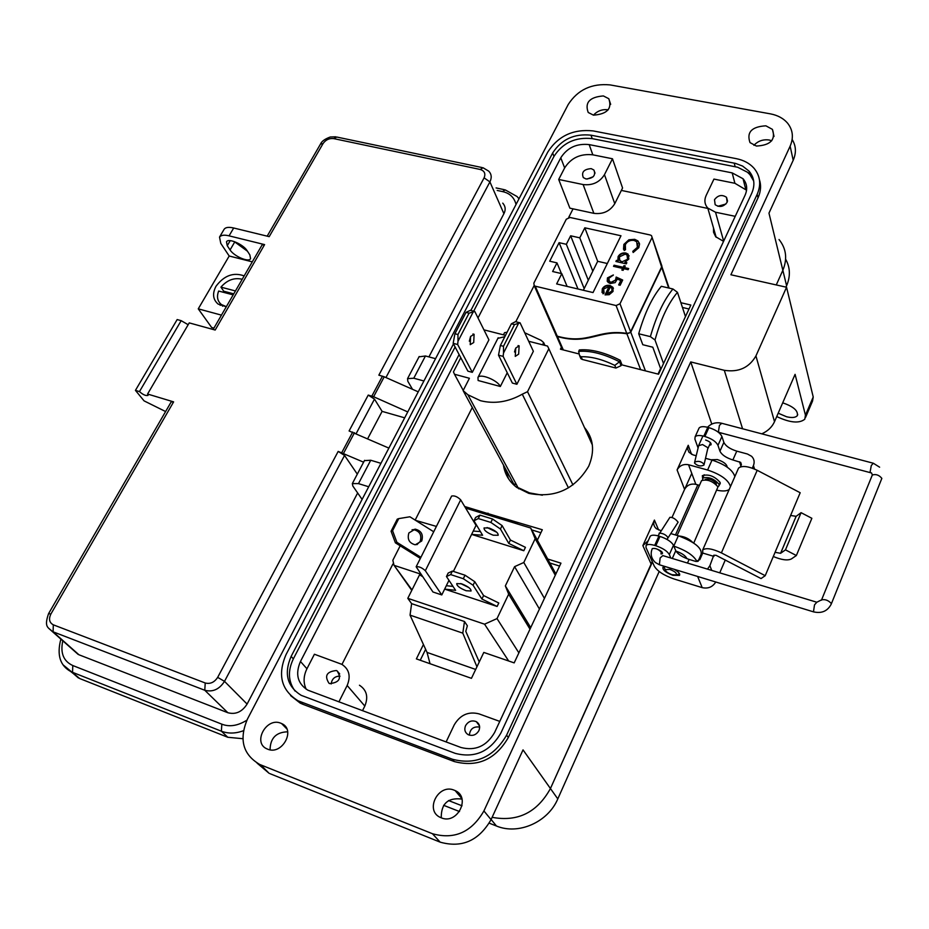 <?xml version="1.0" encoding="UTF-8"?>
<svg xmlns="http://www.w3.org/2000/svg" width="929" height="929" viewBox="0 0 929 929"><rect width="100%" height="100%" fill="white"/><g stroke="black" fill="none" stroke-linecap="round" stroke-linejoin="round"><path stroke-width="1.39" d="M512.936 484.16L512.529 481.768L512.936 484.16M508.418 478.574L505.759 469.296L508.418 478.574M586.454 431.904L590.6 437.873L586.454 431.904M682.455 307.464L689.004 309.009L682.455 307.464M531.736 529.913L540.899 532.723L531.736 529.913M549.898 563.02L559.595 566.063L549.898 563.02M420.245 660.252L425.621 649.301L420.245 660.252M660.6 368.546L658.022 374.085M621.362 190.422L707.898 208.444M341.977 664.409L392.862 564.089M415.17 520.101L472.385 407.297M515.781 321.748L534.129 285.586M568.664 217.491L573.054 208.851M584.469 427.526C593.561 438.291 594.978 451.192 588.719 466.207C574.9 489.386 554.938 498.432 528.81 493.369L516.687 487.388C509.162 481.57 504.749 474.138 503.472 465.069M680.887 302.703L690.851 305.049L658.545 374.213L621.489 364.772M578.546 353.821L560.442 349.199L561.406 347.249M487.783 513.563L542.315 529.751L537.357 540.155M547.704 559.014L560.953 563.16L514.178 662.888L483.8 652.425L471.444 678.333L416.378 658.893L423.438 644.529M488.329 513.725L487.992 513.145M645.446 370.88L630.768 332.164L661.738 267.401L668.671 287.99M685.463 316.568L677.473 292.356L672.933 288.977L661.309 286.295C652.193 297.257 644.656 313.085 638.711 333.766L642.798 344.717L652.797 347.202L660.867 369.254M630.768 332.164L629.874 332.71L630.605 331.758L619.991 303.76L616.09 305.548L626.738 333.36C597.208 328.912 588.429 344.996 557.261 336.17L535.232 286.178L534.233 285.691L533.838 283.182L566.307 219.209L570.058 217.479L650.3 235.014L651.508 235.641L661.738 267.401M661.936 266.147L652.065 237.301M626.738 333.36L629.688 332.814L626.889 333.766L640.638 369.649M638.711 333.766L650.381 336.635C656.35 315.883 663.863 300.009 672.933 288.977M663.527 363.564L655.003 339.991L650.381 336.635M588.301 280.268L570.65 235.792L579.777 237.836L592.807 271.163L583.354 290.266M567.096 286.399L561.801 273.66L552.627 271.512L556.982 262.884L561.43 273.567M556.982 262.884L549.713 261.2L559.095 242.666L577.989 288.989M584.19 288.582L566.353 244.304L570.65 235.792M563.322 349.931L557.423 336.553C588.789 345.437 598.195 329.342 626.889 333.766M620.2 360.289C604.628 352.393 591.018 348.932 579.382 349.931L578.662 351.394C590.31 350.407 603.92 353.868 619.492 361.776L620.2 360.289L621.756 364.214L621.048 365.689L619.492 361.776L614.812 365.376C602.155 359.256 590.925 356.388 581.148 356.771L579.545 355.528L578.662 351.394M619.991 303.76L651.844 237.963M661.599 266.971L630.605 331.758M535.232 286.178L616.09 305.548M592.807 271.163L597.684 261.304L584.817 227.802L579.777 237.836M603.037 293.843L604.129 292.972L603.629 289.012L609.122 286.515L605.034 294.876L609.157 294.714L613.047 291.427L612.885 287.316L609.935 285.424C606.532 284.878 603.978 286.016 602.282 288.849L603.037 293.843M628.12 269.689L628.678 268.551L624.462 267.587L625.263 265.961L623.974 265.671L623.185 267.297L614.081 265.206L613.523 266.344L622.639 268.423L621.838 270.049L623.127 270.339L623.916 268.725L628.12 269.689M632.8 251.329L633.172 252.502L638.815 247.695L639.535 244.06L637.956 240.936L634.704 239.322L628.875 239.787L623.882 244.385L624.183 250.493L625.507 249.692L625.333 244.699C627.203 241.366 630.117 239.949 634.066 240.425L636.679 241.726L637.387 247.3L632.8 251.329L633.183 252.502M561.801 273.66L556.645 283.926L593.027 292.565L620.978 235.769L584.817 227.802M566.353 244.304L559.095 242.666M615.892 261.49L626.285 263.859L626.843 262.721L624.915 262.28L628.84 259.04L628.097 254.128L625.844 253.002C622.418 252.537 619.84 253.733 618.11 256.567L618.238 260.77L616.45 260.364L615.892 261.49M618.668 284.924L620.142 285.261L622.685 280.035L616.182 277.063L615.544 280.035L610.899 282.381L609.389 281.638L608.867 278.305L613.349 274.961L607.45 277.899L608.042 282.381L610.283 283.508L615.149 282.625L617.367 279.025L620.781 280.581L618.668 284.924M557.423 336.553L555.925 335.253M555.786 334.533L557.261 336.17M580.079 356.039L580.927 358.733L582.286 359.442L615.892 368.047L621.048 365.689M607.322 263.511L597.684 261.304M603.455 291.996L604.024 293.053M602.05 292.554L602.282 288.849M602.445 289.279C604.14 286.446 606.695 285.308 610.098 285.853L609.935 285.424M610.098 285.853L612.885 287.316M613.047 287.746L613.419 288.385M605.383 294.934L609.122 286.515M624.462 267.587L628.503 268.899M622.175 270.13L622.639 268.423M613.86 266.414L614.081 265.206M614.232 265.636L623.185 267.297M623.347 267.726L623.974 265.671M624.137 266.1L625.089 266.321M637.387 247.3L632.951 251.759M637.549 247.729L637.817 243.572M625.078 248.867L625.438 249.738M623.498 249.297L623.882 244.385M624.044 244.815L628.875 239.787M629.038 240.228L634.704 239.322M634.855 239.763L638.107 241.377L639.373 243.282M616.229 261.572L616.45 260.364M616.612 260.794L618.238 260.77M617.878 260.108L618.11 256.567M618.273 257.008C620.003 254.163 622.581 252.978 625.995 253.431L625.844 253.002M625.995 253.431L629.188 255.928M626.657 263.081L624.915 262.28M619.004 284.994L620.781 280.581M607.229 281.301L607.45 277.899M607.612 278.328L613.152 275.367M608.785 280.837L610.899 282.381M611.061 282.799L615.544 280.035M615.706 280.465L616.182 277.063M616.345 277.492L622.546 280.326M611.897 291.613L611.932 288.547L611.897 291.613L606.881 294.028L610.341 286.933L611.932 288.547M627.853 256.392L627.714 259.191L621.768 261.966L619.237 259.83M611.735 291.183L606.881 294.028M627.714 259.191L621.768 261.966M621.617 261.537L619.852 260.666L619.364 256.892L625.275 254.128L627.005 255.01L627.551 258.761M473.72 342.511L474.104 334.289L470.608 336.437L470.225 344.659L473.72 342.511M470.538 336.577L469.342 341.222M518.649 354.158L519.137 345.867L515.734 348.073L515.247 356.376L518.649 354.158M515.293 349.072L514.527 351.986M460.772 357.711L453.445 371.914L454.49 374.259L469.424 378.277L463.118 390.61L467.879 394.755L480.49 400.701C494.425 404.173 508.349 402.013 522.284 394.198L527.521 391.69L548.842 348.735L547.529 346.064L528.682 341.268M518.765 488.817L518.73 487.888L529.507 492.881L542.385 495.203M568.42 487.841L522.284 394.198M516.884 384.281L512.367 383.062L498.513 355.168L500.371 345.483L511.38 323.803L515.502 321.678L520.089 322.827L533.362 351.29L516.884 384.281L503.123 356.376L498.513 355.168M505.515 335.357L483.939 329.853M469.714 340.386L469.342 341.094M472.304 372.343L467.891 371.159L453.166 343.335L454.908 333.743L466.021 312.399L470.306 310.356L474.789 311.482L488.921 339.851L472.304 372.343L457.66 344.508L453.166 343.335M500.336 386.487L478.121 380.507L477.97 377.429C480.258 373.203 497.619 380.228 500.336 386.487L507.246 372.761M544.951 345.414L543.674 342.604L541.177 340.386L524.711 332.745M507.095 332.234L504.563 332.652L503.46 334.823M573.367 402.977L572.241 400.492M542.582 344.81L543.674 342.604M572.938 484.903L527.521 391.69M592.33 444.91L548.842 348.735M463.118 390.61L514.712 485.797M454.49 374.259L463.223 390.389M514.213 484.055L516.443 484.717M474.789 311.482L469.052 313.154L466.021 312.399M454.908 333.743L457.951 334.521L457.997 341.245L473.128 312.098M457.997 341.245L457.66 344.508M457.951 334.521L469.052 313.154M520.089 322.827L514.492 324.581L511.38 323.803M500.371 345.483L503.483 346.285L503.495 353.078L518.487 323.478M503.495 353.078L503.123 356.376M503.483 346.285L514.492 324.581M497.898 338.33L504.83 336.693M421.72 540.992C423.519 534.639 421.336 530.691 415.193 529.147L408.888 532.944C407.076 539.203 409.201 543.151 415.251 544.8L421.72 540.992M412.07 529.785L413.66 529.658C419.803 531.202 421.975 535.139 420.175 541.479L416.877 544.696M493.229 535.209L498.176 535.278C498.362 532.898 495.296 530.471 488.979 527.997L484.055 527.939C483.881 530.32 486.935 532.747 493.229 535.209M496.794 532.294L487.086 527.533M466.149 590.739L471.061 591.007C471.166 588.789 468.019 586.396 461.643 583.83L456.754 583.586C456.673 585.804 459.809 588.196 466.149 590.739M468.866 587.581L460.656 583.54M529.994 629.165L508.674 594.177L505.353 585.897L514.585 566.655L523.805 562.498L544.429 598.381M465.661 508.117L530.703 528.032L535.174 538.692L523.805 562.498M415.623 520.379L436.398 526.418M411.779 590.368L393.989 565.215L392.839 560.268L400.178 545.811M393.989 565.215L411.988 589.938M508.674 594.177L497.015 618.586L484.566 624.183L407.796 598.322L420.024 573.878L394.767 565.575M451.529 496.249L451.633 496.051C454.455 495.436 457.474 496.701 460.691 499.848L476.043 525.408L453.375 571.405M478.272 518.556L490.86 522.435L500.441 529.007L508.778 543.419L523.817 550.734L525.442 547.332L510.416 540.028L502.101 525.582L492.533 519.009L479.956 515.142L475.636 517.43L473.964 520.821L478.272 518.556L479.956 515.142M523.817 550.734L471.607 534.396L482.604 535.243L473.964 520.821M448.974 580.335L441.786 594.932L432.96 592.005L416.157 566.771L451.633 496.051M450.658 574.587L463.304 578.709L473.07 585.235L481.907 599.031L497.12 606.463L498.792 602.991L483.591 595.559L474.777 581.717L465.023 575.202L452.377 571.091L448.173 573.054L446.454 576.526L450.658 574.587L452.377 571.091M497.12 606.463L444.654 589.114L455.605 590.345L446.454 576.526M430.046 663.712L427.038 652.413L410.049 615.137L411.617 603.641L407.796 598.322M411.617 603.641L464.488 621.513L467.357 625.774L465.789 631.348L479.259 661.959M508.674 660.995L484.566 624.183M518.881 652.866L497.015 618.586M530.714 627.632L505.353 585.897M514.585 566.655L539.435 609.041M555.287 575.248L535.174 538.692M555.89 573.948L530.703 528.032M476.949 666.79L462.793 633.148L464.488 621.513M427.038 652.413L475.683 669.449M513.238 522.69L516.269 522.272L517.987 524.142M460.691 499.848L425.331 570.708L441.786 594.932M425.331 570.708C421.987 567.665 418.921 566.353 416.157 566.771M453.015 586.431L446.338 585.7M463.304 578.709L465.023 575.202M473.07 585.235L474.777 581.717M481.907 599.031L483.591 595.559M480.421 531.597L473.256 531.063M490.86 522.435L492.533 519.009M500.441 529.007L502.101 525.582M508.778 543.419L510.416 540.028M420.5 573.855L420.442 575.295L422.265 576.433M420.907 557.307L396.892 542.327L392.572 530.726L398.762 518.614L397.264 519.148L391.074 531.237L395.394 542.815L420.361 558.387M420.442 575.295L421.325 575.051M396.892 542.327L395.394 542.815M392.572 530.726L391.074 531.237M398.762 518.614L409.898 516.779L433.715 531.771M687.483 563.067L689.097 559.421L695.821 561.441L699.827 559.653L702.719 553.045L702.707 549.956C706.052 547.634 712.276 548.609 721.392 552.883L765.217 575.69L761.048 578.558L716.004 555.287L713.751 555.31L709.884 565.691L707.48 569.117M710.929 459.774L717.351 459.553C723.528 461.655 726.815 464.186 727.221 467.159L727.221 467.136M705.634 440.032C709.617 441.461 711.44 443.028 711.08 444.759L709.373 445.316M674.082 569.256C678.484 571.753 680.283 573.797 679.505 575.388L672.921 575.33C665.826 572.624 662.505 569.953 662.946 567.305L665.408 566.609M657.43 549.225C661.111 550.781 662.783 552.244 662.435 553.603L661.076 554.009M773.3 556.506C781.626 559.966 787.664 560.768 791.415 558.921L796.362 555.53L811.865 518.301L801.077 512.669L796.13 516.327L790.602 515.456L800.183 492.73L757.193 470.295C748.24 466.149 742.027 465.406 738.578 468.077L738.079 469.203M765.217 575.69L790.602 515.456M796.362 555.53L785.481 549.863L780.604 553.289L775.065 552.325M702.719 553.045L713.925 556.39M740.436 466.892L741.237 465.069L740.692 462.398L732.876 459.96L736.767 451.134L747.439 454.014L751.584 456.278C754.185 458.926 754.801 462.015 753.431 465.557L752.293 468.17M785.481 549.863L801.077 512.669M725.305 559.955L719.743 572.833M715.771 581.995C712.624 587.023 708.095 588.916 702.185 587.639L674.013 578.964C663.956 575.469 657.372 571.207 654.295 566.167L645.992 547.518L646.085 545.439C647.385 544.162 650.254 544.15 654.701 545.404L655.816 545.741C662.749 548.122 667.254 551.06 669.333 554.567L670.808 558.015M736.767 451.134C729.997 448.997 725.7 446.083 723.865 442.367L721.914 436.502C720.045 432.728 715.702 429.779 708.873 427.63L707.77 427.34C703.381 426.26 700.489 426.481 699.096 428.014L698.724 428.85M723.865 442.367L719.952 451.192C721.798 454.885 726.106 457.8 732.876 459.96M689.097 559.421C682.223 557.063 677.775 554.16 675.755 550.688L673.49 545.253C671.423 541.723 666.929 538.785 659.996 536.428L658.882 536.091C654.446 534.849 651.566 534.883 650.265 536.172L649.928 536.916M719.952 451.192L717.966 445.351C716.085 441.612 711.73 438.651 704.902 436.491L703.787 436.189C699.398 435.109 696.506 435.318 695.124 436.816L694.904 439.138L698.085 448.022M693.742 543.07L717.978 486.889C712.868 481.141 707.399 479.05 701.558 480.618L701.29 481.234M716.259 484.59L716.317 483.591C712.915 479.747 709.268 478.365 705.39 479.422L705.39 479.422M717.873 486.633L718.918 485.972L719.092 484.369C713.983 478.609 708.513 476.519 702.684 478.098L702.614 479.945M679.598 573.925L679.006 574.064M664.572 568.107L663.712 566.818M672.05 574.679C667.8 573.123 665.536 571.44 665.245 569.64L669.763 569.372C675.011 571.44 677.136 573.298 676.138 574.958L672.05 574.679M678.878 535.975C684.359 536.486 688.935 538.588 692.569 542.292M698.654 445.699L702.498 444.526L707.956 447.766L704.089 464.488M704.019 464.152L703.961 465.057C700.675 466.66 697.551 466.021 694.578 463.141L694.637 462.224C697.923 460.61 701.047 461.26 704.019 464.152M667.219 539.552L667.87 537.38C665.803 534.674 662.934 533.258 659.242 533.13L659.091 533.432M667.916 538.054L678.112 522.179C675.464 518.87 672.747 517.244 669.925 517.314L669.832 517.465M659.184 571.521L557.795 798.905C548.017 822.188 518.405 835.241 496.458 826.009L489.235 823.175M459.518 811.54L443.621 805.315M785.632 259.191C790.254 267.471 790.579 276.319 786.596 285.737L785.98 287.119M720.997 432.868L720.428 434.145M697.807 484.88L675.476 534.965M462.038 805.803L448.568 800.554L462.038 805.803M652.425 561.964L550.444 788.524C537.183 812.503 517.743 822.095 492.126 817.323C517.743 822.095 537.183 812.503 550.444 788.524L652.239 561.546M792.147 139.489C796.095 145.865 796.443 152.797 793.192 160.287L768.968 213.136L782.845 270.293L776.272 284.948L782.845 270.293C787.56 258.866 786.294 248.612 779.036 239.519C786.294 248.612 787.56 258.866 782.845 270.293L786.596 285.737M691.768 473.384L672.015 517.441L684.58 489.409L677.09 469.923L688.238 445.281L687.611 448.939L688.97 452.272L692.999 454.862L696.216 455.744M267.564 749.134C282.068 755.637 296.246 729.59 281.615 723.563L280.872 723.238C266.356 716.84 252.212 742.933 267.064 748.925L267.564 749.134M441.252 817.81C457.242 824.94 471.189 797.396 455.175 790.602L454.211 790.196C438.198 783.17 424.309 810.82 440.613 817.543L441.252 817.81C441.101 803.724 447.871 797.454 461.62 799.045L462.027 799.207M756.392 146.05C770.536 145.284 775.878 139.722 772.429 129.375L765.891 125.821C751.712 126.646 746.417 132.243 750.005 142.601L756.392 146.05M771.744 140.755L769.142 140C763.046 139.199 757.971 140.976 753.93 145.33M593.492 115.161C607.194 114.104 612.292 108.623 608.785 98.706L603.374 95.931C589.648 97.046 584.596 102.562 588.22 112.479L593.492 115.161M608.205 109.831L608.042 109.808C602.294 109.076 597.44 110.865 593.468 115.161M675.964 551.118C681.514 553.057 685.091 555.414 686.694 558.19L686.833 558.643M702.603 478.214L702.359 475.636C708.676 473.906 714.587 476.171 720.103 482.406L719.58 484.485M782.694 402.849L782.845 402.884C793.587 406.588 798.394 410.862 797.256 415.716C795.479 417.667 791.926 418.015 786.596 416.761L778.2 413.208M585.967 178.949C593.329 178.403 595.965 175.418 593.898 170.019L591.204 168.637C583.842 169.194 581.217 172.179 583.319 177.59L585.967 178.949M727.14 202.278L726.501 197.308C722.019 194.335 718.024 195.125 714.506 199.677L715.156 204.694C719.638 207.631 723.633 206.83 727.14 202.278M478.923 730.6C480.386 726.745 479.527 723.772 476.345 721.67C471.862 719.952 468.274 721.299 465.545 725.688C464.059 729.579 464.93 732.563 468.17 734.676C472.64 736.337 476.229 734.978 478.923 730.6M329.702 683.605C339.399 682.56 341.849 678.309 337.064 670.854L336.344 670.529C326.648 671.597 324.209 675.871 329.052 683.326L329.702 683.605M247.486 719L568.246 104.443C577.792 89.718 591.75 83.204 610.109 84.911L770.35 113.849C777.77 115.254 783.553 118.413 787.687 123.302C792.948 130.072 793.761 137.689 790.138 146.143L730.891 274.763L786.549 287.247L755.939 355.923C749.134 367.721 738.578 372.506 724.295 370.311L690.746 361.927L483.916 810.936C471.549 832.245 454.386 839.851 432.438 833.719L259.806 764.497C242.899 754.615 238.788 739.449 247.486 719M257.054 763.104L269.073 773.288L260.712 764.881M287.688 731.808C276.157 732.122 270.281 738.125 270.06 749.808M557.795 798.905L523.027 749.877L491.058 819.645C478.865 840.745 461.899 848.247 440.16 842.15L269.979 773.671M776.737 416.564C789.952 422.788 799.312 423.659 804.793 419.2L805.443 415.17L795.085 374.341L774.507 421.685C772.045 427.096 767.795 431.137 761.768 433.831M699.456 485.344L695.844 484.334C690.804 483.405 687.054 485.101 684.58 489.409M368.697 486.761L358.478 483.614L352.335 483.579L352.811 485.995L362.101 499.396M380.936 463.316L370.741 460.25L364.423 460.621M423.903 380.983L413.777 378.219L407.541 378.649L407.843 381.32L412.511 389.309M435.55 358.675L425.447 355.981L419.014 356.841M290.591 695.6L300.253 703.148L302.935 704.31L454.304 761.559C477.448 767.563 495.447 759.562 508.314 737.533L758.029 197.807C760.839 191.583 761.304 185.533 759.423 179.657M648.233 540.666L642.868 545.602L654.411 520.077C653.075 523.468 653.726 526.337 656.362 528.694L660.914 530.656M711.777 424.1L690.746 361.927M697.005 561.569C693.835 555.542 686.113 550.398 673.862 546.147M670.912 533.618L678.321 535.812C694.695 541.944 702.289 548.133 701.116 554.392L698.085 561.313M730.496 486.529C728.417 479.933 720.799 474.44 707.608 470.028L688.552 464.744C683.43 463.838 679.61 465.557 677.09 469.923M717.049 490.222C722.797 491.418 726.838 491.174 729.195 489.49M705.575 458.311L712.032 460.076C725.201 464.454 732.807 469.958 734.839 476.589M805.443 415.17L813.223 396.985L786.549 287.247M813.223 396.985L812.538 401.084L805.571 417.388M286.062 654.55L547.785 152.031C558.224 135.889 573.344 128.852 593.178 130.919L736.325 158.662C743.723 160.16 749.61 163.33 753.976 168.195C760.282 175.836 761.35 184.546 757.17 194.324L506.607 735.153C493.694 757.228 475.636 765.264 452.446 759.248L298.035 700.78C281.29 690.293 277.295 674.884 286.062 654.55M453.48 343.916L291.137 656.408C283.786 673.525 287.142 686.496 301.193 695.333L455.233 753.361C474.765 758.401 489.978 751.631 500.859 733.051L751.747 193.232C755.3 184.952 754.394 177.578 749.029 171.11L742.573 166.059L735.501 163.399L590.995 135.181C574.238 133.416 561.453 139.362 552.65 153.006L470.84 310.495M295.074 691.095C288.199 681.631 287.618 670.889 293.343 658.87L455.105 347.005M473.674 311.203L553.963 156.409C562.753 142.787 575.504 136.853 592.214 138.63L737.661 167.243L747.427 172.225L749.912 174.617L753.698 181.027M459.1 354.541L300.462 661.483C295.085 674.082 297.547 683.651 307.847 690.177L460.947 747.485C475.358 751.178 486.564 746.184 494.588 732.516L745.093 195.183C747.74 189.028 747.055 183.547 743.037 178.74L732.18 172.887L589.16 144.599C576.758 143.275 567.294 147.665 560.779 157.791L478.005 317.95M592.83 154.829L612.478 158.766L622.569 187.995L614.766 203.683C610.016 211.243 603.049 214.46 593.863 213.345L569.883 208.166L558.701 179.46L564.646 167.917C571.103 157.837 580.497 153.482 592.83 154.829L589.16 144.599M735.234 216.329L715.516 212.218L707.782 208.073C704.612 204.403 704.066 200.211 706.133 195.508L713.948 179.088L734.909 183.292L746.568 190.213M306.21 689.248C303.179 682.815 303.423 675.987 306.942 668.764L314.408 654.237L341.802 664.316C349.211 669.159 350.988 676.219 347.156 685.497L338.888 701.894M612.478 158.766L604.465 174.664C599.6 182.339 592.481 185.637 583.122 184.557L558.701 179.46M723.563 241.366L715.69 236.721L713.553 232.262L713.507 227.977M446.117 741.946L454.235 724.887C460.145 714.9 468.39 711.219 478.958 713.855L499.767 721.392M362.496 710.708L364.818 706.063L347.156 685.497M359.453 685.23C366.734 690.015 368.523 696.959 364.818 706.063M418.236 391.841L384.234 376.791L378.846 375.165L484.102 177.845C485.797 173.642 484.497 170.843 480.2 169.461L333.662 138.595C329.272 138.131 325.731 139.78 323.048 143.577L269.201 236.651L233.69 228C228.72 226.862 225.538 227.28 224.133 229.266L219.523 237.069L220.777 243.375L229.196 256.009L252.305 261.85M407.761 411.93L373.621 396.741L368.232 395.08L374.48 399.122L382.109 411.373L404.672 417.829M388.879 448.103L349.095 430.963L368.232 395.08M363.599 462.177L338.179 451.413L344.554 455.442L357.305 474.15M226.293 306.756L218.106 304.085C212.892 299.521 212.195 293.576 216.027 286.225C224.133 275.495 233.504 272.046 244.153 275.901M233.69 228L229.068 235.85L264.602 244.606L215.18 330.039L189.237 322.886L147.572 394.035L173.618 401.874L171.191 401.909L48.552 613.686C43.582 628.004 48.726 627.377 52.361 631.534L204.775 690.259C212.753 692.337 219.337 689.364 224.504 681.352L344.554 455.442M341.826 452.504L352.718 432.031M371.844 396.102L382.469 376.164M249.855 254.906L247.102 250.656C243.328 244.432 228.383 237.743 226.49 241.795L227.257 245.709L230.067 249.947C233.911 256.125 248.612 262.698 250.563 258.703L249.855 254.906M229.068 235.85C224.319 234.677 221.137 235.083 219.523 237.069M262.059 245.001L264.602 244.606M247.451 251.202L234.201 241.552M147.572 394.035L148.025 395.417C145.783 395.963 142.927 394.686 139.466 391.597L135.437 390.377L144.076 400.875L165.606 411.547M188.169 324.72L181.178 320.668L139.466 391.597M181.178 320.668L177.16 319.564L135.437 390.377M229.196 256.009L198.26 308.846L211.649 327.484L213.925 328.111M198.26 308.846L221.45 315.128M502.752 203.126C505.504 206.273 505.899 209.791 503.913 213.705L428.908 356.91M516.036 204.473C514.26 197.447 509.742 193.151 502.484 191.583L497.212 190.445M242.875 738.706L227.802 737.278L79.731 678.553L70.569 671.423M367.721 438.616L382.109 411.373M74.459 651.124L78.907 654.748L227.86 712.729C235.676 714.784 242.086 711.893 247.091 704.066L357.653 492.974M62.812 640.801C60.141 652.948 63.462 661.193 72.787 665.536L221.834 724.167C229.486 727.152 237.836 725.816 246.893 720.172M220.196 305.339L220.173 303.435M222.612 306.21L221.462 304.573C217.432 301.228 216.492 296.723 218.652 291.044L233.167 294.876M226.351 306.651L221.462 304.573M223.03 292.194L223.726 291.207L220.928 287.142C227.152 280.001 234.247 277.376 242.214 279.269M220.928 287.142L235.443 290.951M233.76 293.854L223.726 291.207M469.354 735.164C470.074 728.928 473.511 726.234 479.654 727.07M331.177 683.953C331.908 678.774 334.87 676.173 340.049 676.126M587.023 179.076L593.19 176.742M717.873 206.273L725.909 204.032M655.003 339.991C660.867 318.984 668.346 303.098 677.473 292.356M614.812 365.376L615.892 368.047M581.148 356.771L582.286 359.442M410.049 615.137L462.793 633.148M713.983 555.147L713.704 555.797M757.193 470.295L721.392 552.883M780.604 553.289L796.13 516.327M739.53 461.771L740.877 465.893M753.431 465.557L754.522 469.029M709.884 565.691L711.719 570.406M697.644 576.456L702.185 587.639M675.755 550.688L672.294 558.468M703.787 436.189L707.77 427.34M708.873 427.63L704.902 436.491M717.966 445.351L721.914 436.502M673.49 545.253L669.333 554.567M654.701 545.404L658.882 536.091M659.996 536.428L655.816 545.741M872.842 463.106L721.763 423.287L719.429 425.354L718.431 431.788L719.29 432.415M870.798 472.698L870.078 472.129L871.297 465.499L873.33 463.234L879.624 467.194M872.134 475.474L872.331 474.986C875.989 473.918 879.159 475.056 881.853 478.389L831.362 603.804M821.433 600.204L821.608 599.832C825.219 599.124 828.447 600.355 831.316 603.525L831.176 604.245C827.495 611.189 821.596 613.721 813.467 611.839L813.955 611.99M718.349 432.24L871.588 472.989L872.331 474.986L821.608 599.832L816.835 602.224L814.512 604.86L813.467 611.839L659.996 564.96M816.347 602.085L662.795 555.588L660.136 557.981L659.393 564.762L655.375 562.509C651.183 558.492 650.149 553.858 652.274 548.609L652.135 548.911M661.018 553.684L661.251 552.174C658.347 549.144 655.363 547.959 652.274 548.609M496.458 826.009L491.127 819.494M440.16 842.15L432.438 833.719M491.058 819.645L483.916 810.936M651.113 564.031L642.868 545.602M654.411 520.077L658.603 529.948M688.238 445.281L691.536 454.316M673.792 545.997L678.321 535.812M695.844 484.334L688.552 464.744M707.608 470.028L712.032 460.076M742.573 428.768L724.295 370.311M774.507 421.685L755.939 355.923M790.138 146.143L793.192 160.287M358.478 483.614L370.741 460.25M413.777 378.219L425.447 355.981M757.17 194.324L758.029 197.807M506.607 735.153L508.314 737.533M452.446 759.248L454.304 761.559M300.729 701.941L302.935 704.31M291.137 656.408L293.343 658.87M553.963 156.409L552.65 153.006M592.214 138.63L590.995 135.181M735.129 166.639L734.224 163.121M734.909 183.292L732.18 172.887M564.646 167.917L560.779 157.791M300.462 661.483L306.942 668.764M604.465 174.664L614.766 203.683M715.516 212.218L723.668 241.122M593.863 213.345L583.122 184.557M373.621 396.741L384.234 376.791M343.614 453.178L354.506 432.693M173.618 401.874L50.886 614.034C48.517 619.062 49.33 622.662 53.313 624.822L205.228 682.989C210.244 684.243 214.39 682.374 217.665 677.369L338.179 451.413M323.048 143.577L320.47 144.123M333.662 138.595L336.762 137.039L482.128 167.568M480.2 169.461L483.08 167.766L488.782 171.191C491.569 174.153 491.94 177.718 489.908 181.898L503.913 213.705M484.102 177.845L489.908 181.898L385.941 377.546M356.237 433.46L374.48 399.122M217.665 677.369L224.504 681.352L247.091 704.066M205.228 682.989L204.775 690.259L227.86 712.729M53.313 624.822L53.092 631.848L78.907 654.748M50.886 614.034L48.563 613.663M48.668 628.306L78.187 654.446M234.607 242.19L230.067 249.947M227.257 245.709L230.229 240.657M502.484 191.583L505.237 189.888L517.105 196.553L518.997 198.783M79.731 678.553L63.172 664.92M227.802 737.278L221.369 731.193L72.543 672.329L72.787 665.536M243.433 730.717C235.618 733.643 228.255 733.805 221.369 731.193L221.834 724.167M669.124 288.095L661.947 266.739M562.498 349.722L556.483 336.101M556.308 335.717L534.233 285.691M580.927 358.733L579.545 355.528M472.977 333.999L474.104 334.289M518.045 345.588L519.137 345.867M467.879 394.755L518.603 488.712M477.97 377.429L498.188 337.761M413.66 529.658L415.193 529.147M464.686 506.502L514.84 521.831M738.578 468.077L702.707 549.956M741.4 464.558L740.692 462.398M699.096 428.014L695.124 436.816M650.265 536.172L646.085 545.439M720.242 482.975L719.197 485.333M665.245 569.64L663.98 566.748M701.558 480.618L677.136 535.464M704.182 474.742L702.684 478.098M676.138 574.958L679.587 573.89M721.159 423.125C715.783 422.056 711.231 423.438 707.503 427.27M698.829 445.084L702.928 435.98M661.343 552.697L661.762 551.768M708.014 448.347L710.511 442.761M694.637 462.224L698.782 445.154M658.011 535.847L669.925 517.314M286.829 728.893L281.615 723.563M461.876 798.626L455.175 790.602M774.031 136.424L772.429 129.375M610.678 104.362L608.785 98.706M797.732 414.601L797.256 415.716M593.898 170.019L595.036 173.154M726.501 197.308L727.535 201.105M476.345 721.67L479.515 725.955M337.064 670.854L339.712 673.955M259.806 764.497L269.073 773.288M364.574 460.331L352.335 483.579M419.2 356.504L407.541 378.649M300.253 703.148L298.035 700.78M719.917 484.148L720.23 483.463M749.912 174.617L749.029 171.11M743.037 178.74L745.697 189.144M707.782 208.073L716.178 237.278M335.729 136.807L330.318 136.993C324.918 138.955 321.643 141.313 320.505 144.065L267.18 236.163M262.094 244.931L213.136 329.481M496.098 187.925L504.366 189.702M78.442 677.996L71.243 671.772C60.083 665.942 56.634 655.05 60.884 639.094"/></g></svg>
